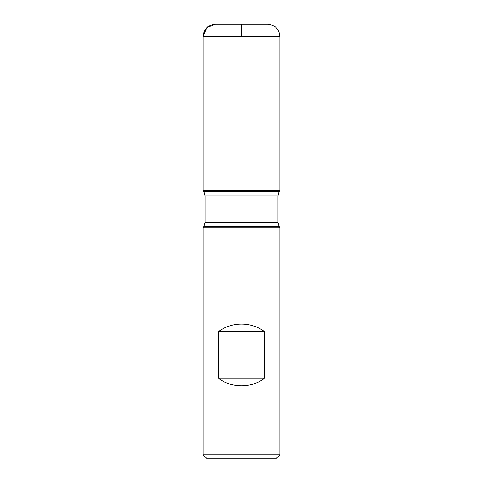 <?xml version="1.0" encoding="UTF-8"?>
<svg xmlns="http://www.w3.org/2000/svg" width="483" height="483" viewBox="0 0 483 483"><rect width="100%" height="100%" fill="white"/><g stroke="black" fill="none" stroke-linecap="round" stroke-linejoin="round"><path stroke-width="0.72" d="M279.856 227.801L203.144 227.801L203.144 454.823L279.856 454.823L279.856 227.801L279.023 226.358L277.942 222.331L277.942 195.85L279.023 191.823L279.856 190.38L203.144 190.38L279.856 190.38L279.856 36.424L203.144 36.424L203.144 190.38L241.5 190.38M218.485 378.231C231.659 388.362 251.341 388.362 264.515 378.231L264.515 331.682C251.341 321.551 231.659 321.551 218.485 331.682L218.485 378.231L264.515 378.231M279.023 191.823L203.977 191.823L203.144 190.38L203.144 36.424C203.874 28.968 207.962 24.875 215.418 24.15L267.582 24.15C275.038 24.875 279.126 28.968 279.856 36.424M279.856 454.823L275.829 458.85L207.171 458.85L203.144 454.823M218.485 331.682L264.515 331.682M241.5 36.424L241.5 24.15L215.418 24.15L206.736 27.742L203.144 36.424M279.023 226.358L203.977 226.358L203.144 227.801M277.942 195.85L205.058 195.85L205.058 222.331L277.942 222.331M205.058 222.331L203.977 226.358M203.977 191.823L205.058 195.85"/></g></svg>
